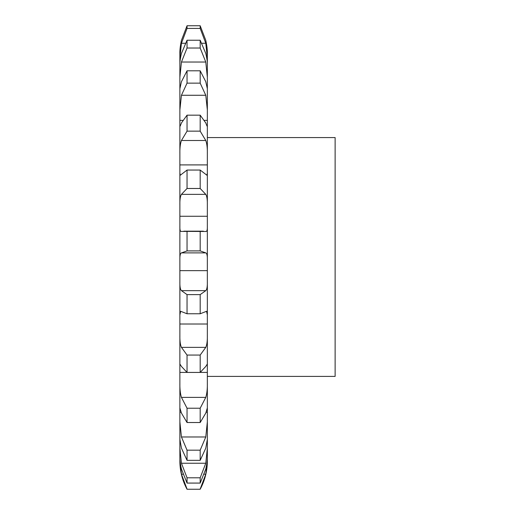 <?xml version="1.0" encoding="UTF-8"?>
<svg xmlns="http://www.w3.org/2000/svg" width="515" height="515" viewBox="0 0 515 515"><rect width="100%" height="100%" fill="white"/><g stroke="black" fill="none" stroke-linecap="round" stroke-linejoin="round"><path stroke-width="0.77" d="M179.877 53.373C179.78 50.032 180.302 45.681 181.441 40.331C180.302 45.681 179.78 50.032 179.877 53.373L179.877 120.375L182.703 120.375L179.877 120.375L179.877 164.903L207.345 164.903L179.877 164.903L179.877 216.261L207.345 216.261L179.877 216.261L179.877 270.639L207.345 270.639L179.877 270.639L179.877 324.006L207.345 324.006L179.877 324.006L179.877 372.403L186.997 372.403L179.877 372.403L179.877 460.893A59.708 59.708 0 0 0 187.042 489.25L200.18 489.25A59.708 59.708 0 0 0 207.345 460.893L207.345 53.373C207.442 50.032 206.921 45.681 205.781 40.331C206.921 45.681 207.442 50.032 207.345 53.373M207.345 85.973L206.901 85.973L207.345 85.973M207.345 120.375L204.519 120.375M207.345 372.403L200.226 372.403M207.345 412.238L206.071 412.238L207.345 412.238M179.877 460.191L181.441 474.193L187.042 489.044M200.18 489.044L205.781 474.193L207.345 460.191M179.877 457.204C179.78 459.895 180.302 463.841 181.441 469.036L187.042 483.076L200.18 483.076L205.781 469.036C206.921 463.841 207.442 459.895 207.345 457.204M179.877 448.108L181.441 463.236L187.042 477.798L187.042 483.076M187.042 477.798L200.18 477.798L205.781 463.236L207.345 448.108M179.877 439.366L181.441 448.153L187.042 460.346L200.18 460.346L205.781 448.153L207.345 439.366M179.877 421.856L181.441 436.984L187.042 450.181L187.042 460.346M179.877 412.238L181.151 412.238L179.877 412.238M187.042 450.181L200.18 450.181L205.781 436.984L207.345 421.856M179.877 383.366C179.78 388.986 180.302 393.66 181.441 397.387L187.042 408.228L187.042 422.525L181.441 413.094L179.883 407.951M187.042 408.228L200.18 408.228L200.18 422.525L205.781 413.094L207.339 407.951M200.18 408.228L205.781 397.387C206.921 393.66 207.442 388.986 207.345 383.366M179.877 372.403L186.997 372.403M179.877 365.431L180.083 364.311L181.441 366.455L187.042 372.429L200.18 372.429L205.781 366.455L207.139 364.311L207.345 365.431M179.877 335.51C179.78 340.885 180.302 344.838 181.441 347.368L187.042 355.06L187.042 372.429M187.042 355.06L200.18 355.06L205.781 347.368C206.921 344.838 207.442 340.885 207.345 335.51M179.877 324.006L207.345 324.006M179.877 314.826L180.675 311.298L187.042 313.77L200.18 313.77L206.554 311.298L207.345 314.826M179.877 281.827C179.78 286.559 180.302 289.501 181.441 290.653L187.042 294.619L187.042 313.77M187.042 294.619L200.18 294.619L205.781 290.653C206.921 289.501 207.442 286.559 207.345 281.827M179.877 270.639L207.345 270.639M179.877 259.927C179.78 255.646 180.302 253.303 181.441 252.884L187.042 250.902L200.18 250.902L205.781 252.884C206.921 253.303 207.442 255.646 207.345 259.927M179.877 226.304C179.78 230.044 180.302 231.756 181.441 231.435L187.042 231.39L187.042 250.902M187.042 231.39L206.071 231.48M205.781 231.435C206.921 231.756 207.442 230.044 207.345 226.304M179.877 216.261L207.345 216.261M179.877 204.809C179.78 199.711 180.302 196.228 181.441 194.367L187.042 188.484L200.18 188.484L205.781 194.367C206.921 196.228 207.442 199.711 207.345 204.809M179.877 173.053L180.321 175.222L187.042 170.053L187.042 188.484M187.042 170.053L200.18 170.053L206.901 175.222L207.345 173.053M179.877 164.903L207.345 164.903M179.877 153.56C179.78 148.017 180.302 143.659 181.441 140.505L187.042 131.145L200.18 131.145L205.781 140.505C206.921 143.659 207.442 148.017 207.345 153.56M179.941 126.439L179.877 126.027C179.78 127.051 180.302 126.02 181.441 122.943L187.042 115.167L187.042 131.145M187.042 115.167L200.18 115.167L205.781 122.943C206.921 126.02 207.442 127.051 207.345 126.027L207.281 126.439M179.877 120.375L182.703 120.375M179.877 109.985L181.441 95.275L187.042 83.14L200.18 83.14L205.781 95.275L207.345 109.985M179.877 88.715L181.441 81.705L187.042 70.793L187.042 83.14M179.877 85.973L180.321 85.973L179.877 85.973M187.042 70.793L200.18 70.793L205.781 81.705L207.345 88.715M179.877 77.308L181.441 62.038L187.042 48.03L200.18 48.03L205.781 62.038L207.345 77.308M179.877 63.879C179.78 61.884 180.302 58.414 181.441 53.476L187.042 40.234L187.042 48.03M187.042 40.234L200.18 40.234L205.781 53.476C206.921 58.414 207.442 61.884 207.345 63.879M179.877 57.957L181.441 43.26L187.042 28.415L200.18 28.415L205.781 43.26L207.345 57.957M181.441 40.331L187.042 25.75L187.042 28.415M200.18 477.798L200.18 483.076M200.18 450.181L200.18 460.346M200.18 355.06L200.18 372.429M200.18 294.619L200.18 313.77M200.18 231.39L200.18 250.902M200.18 170.053L200.18 188.484M200.18 115.167L200.18 131.145M200.18 70.793L200.18 83.14M200.18 40.234L200.18 48.03M187.042 25.75L200.18 25.75L200.18 28.415M200.18 25.75L205.781 40.331M207.345 137.563L335.123 137.563L335.123 376.401L207.345 376.401M187.042 422.525L200.18 422.525M181.441 474.193L182.96 474.193M204.262 474.193L205.781 474.193M181.441 463.236L205.781 463.236M181.441 436.984L205.781 436.984M181.441 397.387L205.781 397.387M181.441 347.368L205.781 347.368M181.441 290.653L205.781 290.653M181.441 252.884L205.781 252.884M181.441 194.367L205.781 194.367M181.441 140.505L205.781 140.505M181.441 95.275L205.781 95.275M181.441 62.038L205.781 62.038M181.441 43.26L185.323 43.26M201.899 43.26L205.781 43.26M200.18 489.25L187.042 489.25M203.393 231.171L183.836 231.171"/></g></svg>
